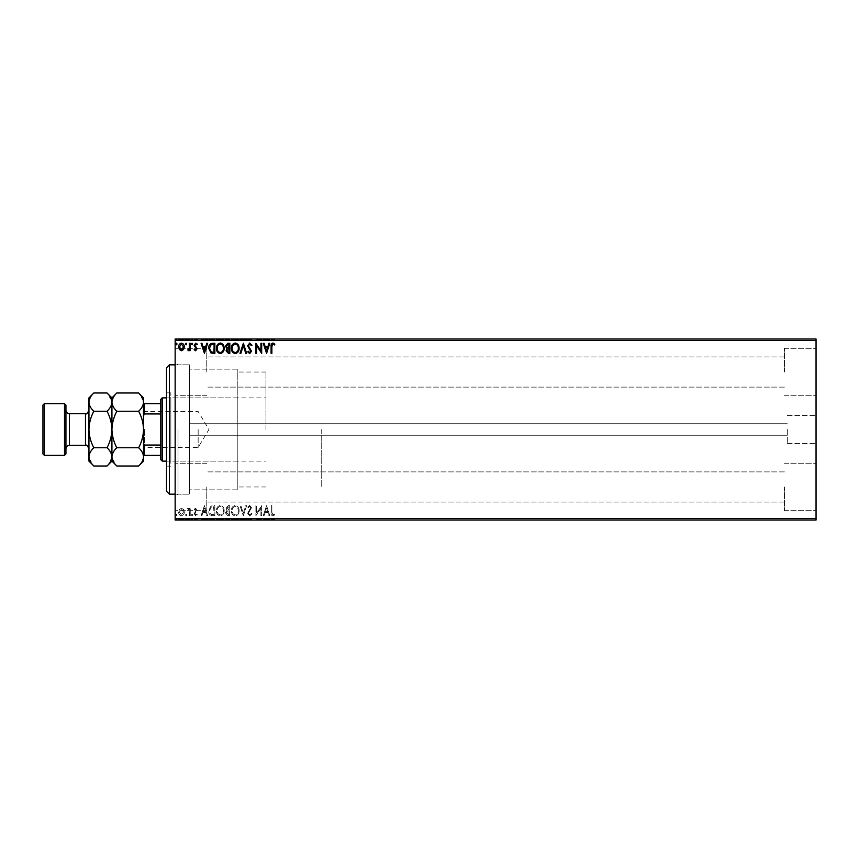 <?xml version="1.0" encoding="UTF-8"?>
<svg xmlns="http://www.w3.org/2000/svg" width="859" height="859" viewBox="0 0 859 859"><rect width="100%" height="100%" fill="white"/><g stroke="black" fill="none" stroke-linecap="round" stroke-linejoin="round"><path stroke-width="0.64" stroke-dasharray="4.29 3.22" d="M787.306 429.5L787.306 443.469L787.306 429.5M189.528 429.5L189.528 494.161L189.528 429.5M816.05 429.5L816.05 443.469L816.05 429.5M175.15 429.5L175.15 497.039L175.15 429.5M178.028 429.5L178.028 494.161L178.028 429.5M816.05 372.022L816.05 348.314L816.05 372.022M784.439 372.022L784.439 348.314L784.439 372.022M816.05 486.978L816.05 510.686L816.05 486.978M784.439 486.978L784.439 510.686L784.439 486.978M175.15 372.022L175.15 348.314L175.15 372.022M206.772 372.022L206.772 348.314L206.772 372.022M175.15 486.978L175.15 510.686L175.15 486.978M206.772 486.978L206.772 510.686L206.772 486.978M237.234 429.5L237.234 489.855L237.234 429.5M321.728 429.5L321.728 486.978L321.728 429.5M179.391 519.459L184.309 519.459L178.64 520.028L184.309 520.028L179.413 520.028L183.536 520.028L183.558 519.459L181.474 519.459L181.474 520.028L181.474 519.459L179.391 519.459L179.391 520.028M190.236 520.028L187.53 520.028L190.236 520.028L190.236 519.459L190.236 520.028M195.605 520.028L197.334 520.028L194.886 520.028L197.076 520.028L195.605 519.459L194.113 519.459L194.563 520.028M212.538 520.028L208.683 520.028L212.538 520.028L212.538 519.459L214.868 519.459L214.868 520.028L214.868 519.459L210.96 519.459L210.96 520.028M229.836 520.028L225.445 520.028L229.836 520.028L229.836 519.459L229.836 520.028M243.376 520.028L240.015 520.028L243.376 520.028L243.376 519.459L246.597 519.459L246.597 520.028M261.523 519.459L255.885 519.459L260.911 519.459L260.911 520.028L255.885 520.028L261.684 519.459L261.523 520.028M271.873 520.028L274.837 520.028L271.873 520.028L271.873 519.459L271.873 520.028M816.05 518.589L175.15 518.589L175.15 520.028L816.05 520.028L816.05 338.972L175.15 338.972L175.15 340.411L816.05 340.411M266.591 520.028L263.23 520.028L269.812 520.028L266.591 520.028L266.591 519.459L266.462 520.028M249.754 520.028L252.009 520.028L247.628 520.028L249.754 520.028L249.754 519.459L252.009 519.459L252.009 520.028M239.113 520.028L231.382 520.028L239.113 520.028L239.113 519.459L235.302 519.459L235.302 520.028M224.156 520.028L216.425 520.028L224.156 520.028L224.156 519.459L220.333 519.459L220.333 520.028M204.431 520.028L201.07 520.028L207.653 520.028L204.431 520.028L204.431 519.459L204.302 520.028M192.695 520.028L191.407 520.028L192.695 519.459L191.407 520.028M186.757 520.028L185.469 520.028L186.757 519.459L185.469 520.028M177.083 520.028L175.794 520.028L177.083 519.459L175.794 520.028M179.391 339.541L184.309 339.541L178.64 338.972L184.309 338.972L179.413 338.972L183.536 338.972L183.558 339.541L181.474 339.541L181.474 338.972L181.474 339.541L179.391 339.541L179.391 338.972M190.236 338.972L187.53 338.972L190.236 338.972L190.236 339.541L190.236 338.972M195.605 338.972L197.334 338.972L194.886 338.972L197.076 338.972L195.605 339.541L194.113 339.541L194.563 338.972M212.538 338.972L208.683 338.972L212.538 338.972L212.538 339.541L214.868 339.541L214.868 338.972L214.868 339.541L210.96 339.541L210.96 338.972M229.836 338.972L225.445 338.972L229.836 338.972L229.836 339.541L229.836 338.972M243.376 338.972L240.015 338.972L243.376 338.972L243.376 339.541L246.597 339.541L246.597 338.972M261.523 339.541L255.885 339.541L260.911 339.541L260.911 338.972L255.885 338.972L261.684 339.541L261.523 338.972M271.873 338.972L274.837 338.972L271.873 338.972L271.873 339.541L271.873 338.972M266.591 338.972L263.23 338.972L269.812 338.972L266.591 338.972L266.591 339.541L266.462 338.972M249.754 338.972L252.009 338.972L247.628 338.972L249.754 338.972L249.754 339.541L252.009 339.541L252.009 338.972M239.113 338.972L231.382 338.972L239.113 338.972L239.113 339.541L235.302 339.541L235.302 338.972M224.156 338.972L216.425 338.972L224.156 338.972L224.156 339.541L220.333 339.541L220.333 338.972M204.431 338.972L201.07 338.972L207.653 338.972L204.431 338.972L204.431 339.541L204.302 338.972M192.695 338.972L191.407 338.972L192.695 339.541L191.407 338.972M186.757 338.972L185.469 338.972L186.757 339.541L185.469 338.972M177.083 338.972L175.794 338.972L177.083 339.541L175.794 338.972M183.558 509.451L181.474 508.238L179.391 509.451L178.64 512.061C178.618 514.154 179.563 515.411 181.474 515.851C183.386 515.411 184.331 514.154 184.309 512.061L183.558 509.451L181.474 508.238L179.391 509.451L178.64 512.061C178.618 514.154 179.563 515.411 181.474 515.851C183.386 515.411 184.331 514.154 184.309 512.061L183.558 509.451M190.236 515.722L190.236 508.367L189.463 508.367L189.463 509.451L188.121 508.238L187.906 509.269L189.345 510.729L189.463 515.722L190.236 515.722L190.236 508.367L189.463 508.367L189.463 509.451L187.53 508.496L189.345 510.729L189.463 515.722L190.236 515.722M195.605 508.238L194.113 509.29L194.563 509.913L195.551 509.14L196.303 510.128L194.113 513.725L195.745 515.851L197.334 514.852L196.894 514.176L195.831 514.949L194.886 513.768L197.076 510.171L195.605 508.238L194.113 509.29L194.563 509.913L195.551 509.14L196.303 510.128L194.113 513.725L195.745 515.851L197.334 514.852L196.894 514.176L195.831 514.949L194.886 513.768L197.076 510.171L195.605 508.238M212.538 515.722L214.868 515.722L214.868 505.661L210.96 506.026L208.683 510.815C208.565 513.725 209.854 515.357 212.538 515.722L214.868 515.722L214.868 505.661L210.96 506.026L208.683 510.815C208.565 513.725 209.854 515.357 212.538 515.722M229.836 515.722L229.836 505.661L228.408 505.661L226.089 508.152L227.034 510.289L225.445 512.866L227.818 515.722L229.836 515.722L229.836 505.661L228.408 505.661L226.089 508.152L227.034 510.289L225.445 512.866L227.818 515.722L229.836 515.722M243.376 515.722L246.597 505.661L245.76 505.661L243.312 513.295L240.864 505.661L240.015 505.661L243.247 515.722L246.597 505.661L245.76 505.661L243.312 513.295L240.864 505.661L240.015 505.661L243.376 515.722M260.911 515.722L261.684 515.722L261.684 505.661L256.658 513.167L256.658 505.661L255.885 505.661L255.885 515.722L260.911 508.238L260.911 515.722L261.684 515.722L261.684 505.661L256.658 513.167L256.658 505.661L255.885 505.661L255.885 515.722L260.911 508.238L260.911 515.722M271.873 512.351L271.873 505.661L271.1 505.661L271.1 512.458C270.789 514.283 271.401 515.454 272.937 515.98L274.837 514.82L274.45 514.047L272.947 514.949L271.873 512.351L271.873 505.661L271.1 505.661L271.1 512.458C270.789 514.283 271.401 515.454 272.937 515.98L274.837 514.82L274.45 514.047L272.947 514.949L271.873 512.351M175.15 518.589L175.15 340.411M266.591 505.661L263.23 515.722L264.078 515.722L265.109 512.49L267.933 512.49L268.964 515.722L269.812 515.722L266.591 505.661L263.23 515.722L264.078 515.722L265.109 512.49L267.933 512.49L268.964 515.722L269.812 515.722L266.591 505.661M249.754 515.98L252.009 513.779L251.386 513.274L249.808 514.949L248.401 513.242L251.494 507.755L249.701 505.403L247.757 507.1L248.358 507.723L249.711 506.434L250.721 507.712L247.628 513.252L249.754 515.98L252.009 513.779L251.386 513.274L249.808 514.949L248.401 513.242L251.494 507.755L249.701 505.403L247.757 507.1L248.358 507.723L249.711 506.434L250.721 507.712L247.628 513.252L249.754 515.98M239.113 510.729C239.178 507.862 237.9 506.091 235.302 505.403C232.639 506.026 231.329 507.787 231.382 510.686C231.329 513.564 232.617 515.325 235.237 515.98C237.857 515.346 239.156 513.596 239.113 510.729C239.178 507.862 237.9 506.091 235.302 505.403C232.639 506.026 231.329 507.787 231.382 510.686C231.329 513.564 232.617 515.325 235.237 515.98C237.857 515.346 239.156 513.596 239.113 510.729M224.156 510.729C224.21 507.862 222.943 506.091 220.333 505.403C217.671 506.026 216.371 507.787 216.425 510.686C216.371 513.564 217.66 515.325 220.28 515.98C222.9 515.346 224.199 513.596 224.156 510.729C224.21 507.862 222.943 506.091 220.333 505.403C217.671 506.026 216.371 507.787 216.425 510.686C216.371 513.564 217.66 515.325 220.28 515.98C222.9 515.346 224.199 513.596 224.156 510.729M204.431 505.661L201.07 515.722L201.919 515.722L202.949 512.49L205.773 512.49L206.804 515.722L207.653 515.722L204.431 505.661L201.07 515.722L201.919 515.722L202.949 512.49L205.773 512.49L206.804 515.722L207.653 515.722L204.431 505.661M192.695 515.013L192.051 514.176L191.407 515.013L192.051 515.851L192.695 515.013L192.051 514.176L191.407 515.013L192.051 515.851L192.695 515.013M186.757 515.013L186.113 514.176L185.469 515.013L186.113 515.851L186.757 515.013L186.113 514.176L185.469 515.013L186.113 515.851L186.757 515.013M177.083 515.013L176.439 514.176L175.794 515.013L176.439 515.851L177.083 515.013L176.439 514.176L175.794 515.013L176.439 515.851L177.083 515.013M265.442 511.459L266.526 508.088L267.6 511.459L265.442 511.459L266.526 508.088L267.6 511.459L265.442 511.459M235.259 514.949C233.143 514.423 232.102 513.006 232.155 510.686C232.113 508.388 233.154 506.971 235.259 506.434C237.363 506.993 238.394 508.421 238.34 510.729C238.383 513.016 237.352 514.423 235.259 514.949C233.143 514.423 232.102 513.006 232.155 510.686C232.113 508.388 233.154 506.971 235.259 506.434C237.363 506.993 238.394 508.421 238.34 510.729C238.383 513.016 237.352 514.423 235.259 514.949M227.442 511.062L229.063 510.944L229.063 514.691L226.218 512.866L227.442 511.062L229.063 510.944L229.063 514.691L226.218 512.866L227.442 511.062M226.862 508.174L229.063 506.692L229.063 509.913L226.862 508.174L229.063 506.692L229.063 509.913L226.862 508.174M220.301 514.949C218.186 514.423 217.144 513.006 217.198 510.686C217.155 508.388 218.197 506.971 220.301 506.434C222.406 506.993 223.437 508.421 223.383 510.729C223.426 513.016 222.395 514.423 220.301 514.949C218.186 514.423 217.144 513.006 217.198 510.686C217.155 508.388 218.197 506.971 220.301 506.434C222.406 506.993 223.437 508.421 223.383 510.729C223.426 513.016 222.395 514.423 220.301 514.949M213.59 506.692L214.095 514.691L211.196 514.434L209.456 510.815L211.368 506.971L214.095 506.692L214.095 514.691L211.196 514.434L209.456 510.815L211.368 506.971L213.59 506.692M203.282 511.459L204.367 508.088L205.441 511.459L203.282 511.459L204.367 508.088L205.441 511.459L203.282 511.459M181.474 514.949L179.413 512.071L181.474 509.14L183.536 512.071L181.474 514.949L179.413 512.071L181.474 509.14L183.536 512.071L181.474 514.949M271.873 346.649L271.873 353.339L271.1 353.339L271.1 346.542C270.789 344.717 271.401 343.546 272.937 343.02L274.837 344.18L274.45 344.953L272.947 344.051L271.873 346.649M266.591 353.339L263.23 343.278L264.078 343.278L265.109 346.51L267.933 346.51L268.964 343.278L269.812 343.278L266.591 353.339M265.442 347.541L266.526 350.912L267.6 347.541L265.442 347.541M260.911 343.278L261.684 343.278L261.684 353.339L256.658 345.833L256.658 353.339L255.885 353.339L255.885 343.278L260.911 350.762L260.911 343.278M249.754 343.02L252.009 345.221L251.386 345.726L249.808 344.051L248.401 345.758L251.494 351.245L249.701 353.597L247.757 351.9L248.358 351.277L249.711 352.566L250.721 351.288L247.628 345.748L249.754 343.02M243.376 343.278L246.597 353.339L245.76 353.339L243.312 345.705L240.864 353.339L240.015 353.339L243.376 343.278M239.113 348.271C239.178 351.138 237.9 352.909 235.302 353.597C232.639 352.974 231.329 351.213 231.382 348.314C231.329 345.436 232.617 343.675 235.237 343.02C237.857 343.654 239.156 345.404 239.113 348.271M235.259 344.051C233.143 344.577 232.102 345.994 232.155 348.314C232.113 350.612 233.154 352.029 235.259 352.566C237.363 352.007 238.394 350.579 238.34 348.271C238.383 345.984 237.352 344.577 235.259 344.051M229.836 343.278L229.836 353.339L228.408 353.339L226.089 350.848L227.034 348.711L225.445 346.134L227.818 343.278L229.836 343.278M227.442 347.938L229.063 348.056L229.063 344.309L226.218 346.134L227.442 347.938M226.862 350.826L229.063 352.308L229.063 349.087L226.862 350.826M224.156 348.271C224.21 351.138 222.943 352.909 220.333 353.597C217.671 352.974 216.371 351.213 216.425 348.314C216.371 345.436 217.66 343.675 220.28 343.02C222.9 343.654 224.199 345.404 224.156 348.271M220.301 344.051C218.186 344.577 217.144 345.994 217.198 348.314C217.155 350.612 218.197 352.029 220.301 352.566C222.406 352.007 223.437 350.579 223.383 348.271C223.426 345.984 222.395 344.577 220.301 344.051M212.538 343.278L214.868 343.278L214.868 353.339L210.96 352.974L208.683 348.185C208.565 345.275 209.854 343.643 212.538 343.278M213.59 352.308L214.095 344.309L211.196 344.566L209.456 348.185L211.368 352.029L213.59 352.308M204.431 353.339L201.07 343.278L201.919 343.278L202.949 346.51L205.773 346.51L206.804 343.278L207.653 343.278L204.431 353.339M203.282 347.541L204.367 350.912L205.441 347.541L203.282 347.541M195.605 350.762L194.113 349.71L194.563 349.087L195.551 349.86L196.303 348.872L194.113 345.275L195.745 343.149L197.334 344.148L196.894 344.824L195.831 344.051L194.886 345.232L197.076 348.829L195.605 350.762M192.695 343.987L192.051 344.824L191.407 343.987L192.051 343.149L192.695 343.987M190.236 343.278L190.236 350.633L189.463 350.633L189.463 349.549L188.121 350.762L187.906 349.731L189.345 348.271L189.463 343.278L190.236 343.278M186.757 343.987L186.113 344.824L185.469 343.987L186.113 343.149L186.757 343.987M183.558 349.549L181.474 350.762L179.391 349.549L178.64 346.939C178.618 344.846 179.563 343.589 181.474 343.149C183.386 343.589 184.331 344.846 184.309 346.939L183.558 349.549M181.474 344.051L179.413 346.929L181.474 349.86L183.536 346.929L181.474 344.051M177.083 343.987L176.439 344.824L175.794 343.987L176.439 343.149L177.083 343.987M271.1 339.541L272.937 339.541L271.1 339.541L271.1 338.972M274.837 339.541L272.947 339.541L272.937 338.972L272.947 339.541L274.837 339.541L274.837 338.972M274.45 339.541L274.45 338.972M273.452 339.541L273.452 338.972M266.462 339.541L263.23 339.541L263.23 338.972M263.23 339.541L264.078 338.972M264.078 339.541L265.109 338.972M265.109 339.541L267.933 339.541L267.933 338.972M267.933 339.541L268.964 338.972M268.964 339.541L269.812 338.972M269.812 339.541L266.591 339.541M265.442 339.541L267.6 339.541L265.442 339.541L265.442 338.972L267.6 338.972L265.442 338.972M266.526 339.541L266.526 338.972M267.6 339.541L267.6 338.972M256.658 339.541L256.658 338.972L256.658 339.541M255.885 339.541L255.885 338.972L255.885 339.541M256.057 339.541L256.057 338.972M252.009 339.541L251.386 338.972M251.386 339.541L249.808 338.972M249.808 339.541L248.401 338.972M248.401 339.541L248.659 338.972M248.659 339.541L251.096 339.541L251.096 338.972M251.096 339.541L251.494 338.972M251.494 339.541L249.701 339.541L249.701 338.972L249.711 339.541L247.757 339.541L247.757 338.972M247.757 339.541L248.358 338.972M248.358 339.541L250.721 339.541L250.721 338.972M250.721 339.541L250.259 338.972M250.259 339.541L249.303 338.972M249.303 339.541L247.628 339.541L247.628 338.972M247.628 339.541L249.754 339.541M246.597 339.541L245.76 338.972M245.76 339.541L243.312 339.541L243.312 338.972M243.312 339.541L240.864 339.541L240.864 338.972M240.864 339.541L240.015 338.972M240.015 339.541L243.247 339.541L243.247 338.972M235.302 339.541L231.382 339.541L231.382 338.972M231.382 339.541L235.237 339.541L235.237 338.972L238.34 338.972L235.259 338.972L235.259 339.541L239.113 339.541M235.259 339.541L232.155 339.541L238.34 339.541L235.259 339.541L235.259 338.972M232.155 339.541L232.155 338.972M238.34 339.541L238.34 338.972M226.089 339.541L229.836 339.541L226.089 339.541L226.089 338.972M227.034 339.541L227.034 338.972M225.445 339.541L225.445 338.972M227.818 339.541L227.818 338.972M227.442 339.541L229.063 339.541L226.218 339.541L229.063 338.972L227.442 338.972M226.862 339.541L229.063 339.541L226.862 339.541L226.862 338.972M228.258 339.541L228.258 338.972M229.063 339.541L229.063 338.972L229.063 339.541M228.666 339.541L228.666 338.972L228.666 339.541M226.218 339.541L226.218 338.972M228.172 339.541L228.172 338.972M220.333 339.541L216.425 339.541L216.425 338.972M216.425 339.541L220.28 339.541L220.28 338.972L223.383 338.972L220.301 338.972L220.301 339.541L224.156 339.541M220.301 339.541L217.198 339.541L223.383 339.541L220.301 339.541L220.301 338.972M217.198 339.541L217.198 338.972M223.383 339.541L223.383 338.972M210.96 339.541L208.683 339.541L208.683 338.972M208.683 339.541L212.538 339.541M213.59 339.541L209.456 339.541L213.59 339.541L214.095 338.972L209.456 338.972L213.59 338.972M214.095 339.541L214.095 338.972L214.095 339.541M211.368 339.541L211.368 338.972M209.456 339.541L209.456 338.972M211.196 339.541L211.196 338.972M204.302 339.541L201.07 339.541L201.07 338.972M201.07 339.541L201.919 338.972M201.919 339.541L202.949 338.972M202.949 339.541L205.773 339.541L205.773 338.972M205.773 339.541L206.804 338.972M206.804 339.541L207.653 338.972M207.653 339.541L204.431 339.541M203.282 339.541L205.441 339.541L203.282 339.541L203.282 338.972L205.441 338.972L203.282 338.972M204.367 339.541L204.367 338.972M205.441 339.541L205.441 338.972M194.563 339.541L195.551 338.972M195.551 339.541L196.303 338.972M196.303 339.541L196.12 338.972M196.12 339.541L194.359 339.541L194.359 338.972M194.359 339.541L195.745 338.972M195.745 339.541L197.334 338.972M197.334 339.541L196.894 338.972M196.894 339.541L195.831 338.972M195.831 339.541L194.886 338.972M194.886 339.541L195.068 338.972M195.068 339.541L195.895 338.972M195.895 339.541L196.829 338.972M196.829 339.541L197.076 338.972M197.076 339.541L195.605 339.541M191.407 339.541L192.695 339.541M188.121 339.541L190.236 339.541L189.463 338.972L188.121 339.541L188.121 338.972M187.53 339.541L187.53 338.972M187.906 339.541L187.906 338.972M188.25 339.541L188.25 338.972M189.345 339.541L189.345 338.972M189.463 339.541L189.463 338.972M185.469 339.541L186.757 339.541M178.64 339.541L178.64 338.972M184.309 339.541L184.309 338.972M181.474 339.541L183.536 339.541L181.474 339.541L181.474 338.972L181.474 339.541M179.413 339.541L179.413 338.972M175.794 339.541L177.083 339.541M271.1 519.459L272.937 519.459L271.1 519.459L271.1 520.028M274.837 519.459L272.947 519.459L272.937 520.028L272.947 519.459L274.837 519.459L274.837 520.028M274.45 519.459L274.45 520.028M273.452 519.459L273.452 520.028M266.462 519.459L263.23 519.459L263.23 520.028M263.23 519.459L264.078 520.028M264.078 519.459L265.109 520.028M265.109 519.459L267.933 519.459L267.933 520.028M267.933 519.459L268.964 520.028M268.964 519.459L269.812 520.028M269.812 519.459L266.591 519.459M265.442 519.459L267.6 519.459L265.442 519.459L265.442 520.028L267.6 520.028L265.442 520.028M266.526 519.459L266.526 520.028M267.6 519.459L267.6 520.028M256.658 519.459L256.658 520.028L256.658 519.459M255.885 519.459L255.885 520.028L255.885 519.459M256.057 519.459L256.057 520.028M252.009 519.459L251.386 520.028M251.386 519.459L249.808 520.028M249.808 519.459L248.401 520.028M248.401 519.459L248.659 520.028M248.659 519.459L251.096 519.459L251.096 520.028M251.096 519.459L251.494 520.028M251.494 519.459L249.701 519.459L249.701 520.028L249.711 519.459L247.757 519.459L247.757 520.028M247.757 519.459L248.358 520.028M248.358 519.459L250.721 519.459L250.721 520.028M250.721 519.459L250.259 520.028M250.259 519.459L249.303 520.028M249.303 519.459L247.628 519.459L247.628 520.028M247.628 519.459L249.754 519.459M246.597 519.459L245.76 520.028M245.76 519.459L243.312 519.459L243.312 520.028M243.312 519.459L240.864 519.459L240.864 520.028M240.864 519.459L240.015 520.028M240.015 519.459L243.247 519.459L243.247 520.028M235.302 519.459L231.382 519.459L231.382 520.028M231.382 519.459L235.237 519.459L235.237 520.028L238.34 520.028L235.259 520.028L235.259 519.459L239.113 519.459M235.259 519.459L232.155 519.459L238.34 519.459L235.259 519.459L235.259 520.028M232.155 519.459L232.155 520.028M238.34 519.459L238.34 520.028M226.089 519.459L229.836 519.459L226.089 519.459L226.089 520.028M227.034 519.459L227.034 520.028M225.445 519.459L225.445 520.028M227.818 519.459L227.818 520.028M227.442 519.459L229.063 519.459L226.218 519.459L229.063 520.028L227.442 520.028M226.862 519.459L229.063 519.459L226.862 519.459L226.862 520.028M228.258 519.459L228.258 520.028M229.063 519.459L229.063 520.028L229.063 519.459M228.666 519.459L228.666 520.028L228.666 519.459M226.218 519.459L226.218 520.028M228.172 519.459L228.172 520.028M220.333 519.459L216.425 519.459L216.425 520.028M216.425 519.459L220.28 519.459L220.28 520.028L223.383 520.028L220.301 520.028L220.301 519.459L224.156 519.459M220.301 519.459L217.198 519.459L223.383 519.459L220.301 519.459L220.301 520.028M217.198 519.459L217.198 520.028M223.383 519.459L223.383 520.028M210.96 519.459L208.683 519.459L208.683 520.028M208.683 519.459L212.538 519.459M213.59 519.459L209.456 519.459L213.59 519.459L214.095 520.028L209.456 520.028L213.59 520.028M214.095 519.459L214.095 520.028L214.095 519.459M211.368 519.459L211.368 520.028M209.456 519.459L209.456 520.028M211.196 519.459L211.196 520.028M204.302 519.459L201.07 519.459L201.07 520.028M201.07 519.459L201.919 520.028M201.919 519.459L202.949 520.028M202.949 519.459L205.773 519.459L205.773 520.028M205.773 519.459L206.804 520.028M206.804 519.459L207.653 520.028M207.653 519.459L204.431 519.459M203.282 519.459L205.441 519.459L203.282 519.459L203.282 520.028L205.441 520.028L203.282 520.028M204.367 519.459L204.367 520.028M205.441 519.459L205.441 520.028M194.563 519.459L195.551 520.028M195.551 519.459L196.303 520.028M196.303 519.459L196.12 520.028M196.12 519.459L194.359 519.459L194.359 520.028M194.359 519.459L195.745 520.028M195.745 519.459L197.334 520.028M197.334 519.459L196.894 520.028M196.894 519.459L195.831 520.028M195.831 519.459L194.886 520.028M194.886 519.459L195.068 520.028M195.068 519.459L195.895 520.028M195.895 519.459L196.829 520.028M196.829 519.459L197.076 520.028M197.076 519.459L195.605 519.459M191.407 519.459L192.695 519.459M188.121 519.459L190.236 519.459L189.463 520.028L188.121 519.459L188.121 520.028M187.53 519.459L187.53 520.028M187.906 519.459L187.906 520.028M188.25 519.459L188.25 520.028M189.345 519.459L189.345 520.028M189.463 519.459L189.463 520.028M185.469 519.459L186.757 519.459M178.64 519.459L178.64 520.028M184.309 519.459L184.309 520.028M181.474 519.459L183.536 519.459L181.474 519.459L181.474 520.028L181.474 519.459M179.413 519.459L179.413 520.028M175.794 519.459L177.083 519.459M166.528 367.706L166.528 491.294M169.406 494.161L169.406 364.839M170.844 458.717L170.844 397.889L170.844 458.717M237.234 458.717L237.234 397.889L237.234 458.717M170.844 463.366L170.844 392.853L170.844 463.366M166.528 395.634L166.528 466.147L166.528 395.634M237.234 485.281L237.234 369.145L237.234 485.281M189.528 485.281L189.528 369.145L189.528 485.281M189.528 489.265L189.528 364.839L189.528 489.265M143.539 429.5L143.539 448.323L143.539 429.5C143.346 423.058 141.714 416.98 138.653 411.246C141.703 408.412 143.335 405.362 143.539 402.119L143.539 456.881C143.356 453.67 141.724 450.631 138.653 447.754C141.714 442.031 143.346 435.953 143.539 429.5M144.398 429.5L144.398 447.464L144.398 429.5M198.15 429.5L198.15 447.464L198.15 429.5M162.222 461.111L162.222 397.889M160.783 399.328L160.783 459.672M265.968 429.5L265.968 372.022L265.968 429.5M143.539 443.298L143.539 415.702L143.539 455.367L144.398 455.367L144.398 445.048L143.539 443.298L143.539 455.367M160.783 403.633L143.539 403.633L143.539 415.702L144.398 413.952L144.398 403.633M160.783 445.048L144.398 445.048M160.783 413.952L144.398 413.952M160.783 455.367L144.398 455.367M143.539 415.702L143.539 403.633M65.939 453.928L65.939 405.072M64.5 403.633L64.5 455.367M42.95 405.072L42.95 453.928M44.389 455.367L44.389 403.633M88.939 397.889L88.939 461.111M112.024 400.863L111.928 402.119C112.11 405.33 113.742 408.369 116.813 411.246L138.653 411.246M116.813 392.993L113.281 397.449M143.442 400.863L138.653 392.993M116.813 411.246C113.753 416.969 112.121 423.047 111.928 429.5C112.121 435.942 113.753 442.02 116.813 447.754L138.653 447.754M138.653 466.007L142.186 461.551M143.442 458.137L143.539 461.111M112.024 458.137L116.813 466.007M116.813 447.754C113.764 450.588 112.132 453.638 111.928 456.881L111.928 461.111M111.928 429.5L111.928 456.881C111.734 453.67 110.113 450.631 107.031 447.754C110.102 442.02 111.734 435.942 111.928 429.5C111.734 423.058 110.102 416.969 107.031 411.246C110.092 408.412 111.724 405.362 111.928 402.119L111.928 429.5M111.928 397.889L111.928 402.119M143.539 397.889L143.539 402.119M111.82 400.863L107.031 392.993M107.031 466.007L110.575 461.551M93.824 392.993L90.281 397.449M89.035 400.863L88.939 402.119C89.121 405.33 90.753 408.369 93.824 411.246C90.753 416.98 89.132 423.058 88.939 429.5C89.132 435.942 90.753 442.031 93.824 447.754C90.764 450.588 89.132 453.638 88.939 456.881M89.035 458.137L93.824 466.007M93.824 447.754L107.031 447.754M93.824 411.246L107.031 411.246M65.939 429.5L65.939 410.248L65.939 429.5M249.937 339.541L249.937 338.972M228.408 339.541L228.408 338.972M213.354 339.541L213.354 338.972M213.268 339.541L213.268 338.972M195.347 339.541L195.347 338.972M249.937 519.459L249.937 520.028M228.408 519.459L228.408 520.028M213.354 519.459L213.354 520.028M213.268 519.459L213.268 520.028M195.347 519.459L195.347 520.028M85.481 413.694L85.481 445.306M69.386 445.306L69.386 413.694M189.528 435.245L787.306 435.245L189.528 435.245M787.306 443.469L816.05 443.469L787.306 443.469M175.15 494.161L189.528 494.161L178.028 494.161L175.15 497.039M784.439 395.731L816.05 395.731L784.439 395.731M784.439 510.686L816.05 510.686L784.439 510.686M206.772 395.731L175.15 395.731L206.772 395.731M206.772 510.686L175.15 510.686L206.772 510.686M265.968 486.978L237.234 486.978M237.234 489.855L189.528 489.855L237.234 489.855M784.439 502.064L206.772 502.064L784.439 502.064M784.439 387.108L206.772 387.108L784.439 387.108M784.439 356.936L206.772 356.936L784.439 356.936M784.439 471.892L206.772 471.892L784.439 471.892M175.15 364.839L189.528 364.839L178.028 364.839L175.15 361.961M237.234 369.145L189.528 369.145L237.234 369.145M265.968 372.022L237.234 372.022M206.772 463.269L175.15 463.269L206.772 463.269M206.772 348.314L175.15 348.314L206.772 348.314M784.439 463.269L816.05 463.269L784.439 463.269M784.439 348.314L816.05 348.314L784.439 348.314M787.306 415.531L816.05 415.531L787.306 415.531M189.528 423.755L787.306 423.755L189.528 423.755M237.234 461.111L170.844 461.111M166.528 466.147L170.844 466.147M166.528 392.853L170.844 392.853M237.234 397.889L170.844 397.889M143.539 410.677L144.398 411.536L198.15 411.536L208.941 429.5L198.15 447.464L144.398 447.464L143.539 448.323M166.528 397.889L265.968 397.889M166.528 461.111L265.968 461.111"/><path stroke-width="1.29" d="M816.05 520.028L175.15 520.028L175.15 518.589L816.05 518.589L816.05 520.028M816.05 340.411L175.15 340.411L175.15 338.972L816.05 338.972L816.05 518.589M183.558 349.549L181.474 350.762L179.391 349.549L178.64 346.939C178.618 344.846 179.563 343.589 181.474 343.149C183.386 343.589 184.331 344.846 184.309 346.939L183.558 349.549M190.236 343.278L190.236 350.633L189.463 350.633L189.463 349.549L188.121 350.762L187.906 349.731L189.345 348.271L189.463 343.278L190.236 343.278M195.605 350.762L194.113 349.71L194.563 349.087L195.551 349.86L196.303 348.872L194.113 345.275L195.745 343.149L197.334 344.148L196.894 344.824L195.831 344.051L194.886 345.232L197.076 348.829L195.605 350.762M212.538 343.278L214.868 343.278L214.868 353.339L210.96 352.974L208.683 348.185C208.565 345.275 209.854 343.643 212.538 343.278M229.836 343.278L229.836 353.339L228.408 353.339L226.089 350.848L227.034 348.711L225.445 346.134L227.818 343.278L229.836 343.278M243.376 343.278L246.597 353.339L245.76 353.339L243.312 345.705L240.864 353.339L240.015 353.339L243.376 343.278M260.911 343.278L261.684 343.278L261.684 353.339L256.658 345.833L256.658 353.339L255.885 353.339L255.885 343.278L260.911 350.762L260.911 343.278M271.873 346.649L271.873 353.339L271.1 353.339L271.1 346.542C270.789 344.717 271.401 343.546 272.937 343.02L274.837 344.18L274.45 344.953L272.947 344.051L271.873 346.649M175.15 340.411L175.15 518.589M266.591 353.339L263.23 343.278L264.078 343.278L265.109 346.51L267.933 346.51L268.964 343.278L269.812 343.278L266.591 353.339M249.754 343.02L252.009 345.221L251.386 345.726L249.808 344.051L248.401 345.758L251.494 351.245L249.701 353.597L247.757 351.9L248.358 351.277L249.711 352.566L250.721 351.288L247.628 345.748L249.754 343.02M239.113 348.271C239.178 351.138 237.9 352.909 235.302 353.597C232.639 352.974 231.329 351.213 231.382 348.314C231.329 345.436 232.617 343.675 235.237 343.02C237.857 343.654 239.156 345.404 239.113 348.271M224.156 348.271C224.21 351.138 222.943 352.909 220.333 353.597C217.671 352.974 216.371 351.213 216.425 348.314C216.371 345.436 217.66 343.675 220.28 343.02C222.9 343.654 224.199 345.404 224.156 348.271M204.431 353.339L201.07 343.278L201.919 343.278L202.949 346.51L205.773 346.51L206.804 343.278L207.653 343.278L204.431 353.339M192.695 343.987L192.051 344.824L191.407 343.987L192.051 343.149L192.695 343.987M186.757 343.987L186.113 344.824L185.469 343.987L186.113 343.149L186.757 343.987M177.083 343.987L176.439 344.824L175.794 343.987L176.439 343.149L177.083 343.987M265.442 347.541L266.526 350.912L267.6 347.541L265.442 347.541M232.155 348.314C232.113 350.612 233.154 352.029 235.259 352.566C237.363 352.007 238.394 350.579 238.34 348.271C238.383 345.984 237.352 344.577 235.259 344.051C233.143 344.577 232.102 345.994 232.155 348.314M228.258 352.308L229.063 352.308L229.063 349.087L226.862 350.826L228.258 352.308M228.666 348.056L229.063 344.309L228.172 344.309L226.218 346.134L227.442 347.938L228.666 348.056M217.198 348.314C217.155 350.612 218.197 352.029 220.301 352.566C222.406 352.007 223.437 350.579 223.383 348.271C223.426 345.984 222.395 344.577 220.301 344.051C218.186 344.577 217.144 345.994 217.198 348.314M214.095 352.308L214.095 344.309L211.196 344.566L209.456 348.185L211.368 352.029L214.095 352.308M203.282 347.541L204.367 350.912L205.441 347.541L203.282 347.541M179.413 346.929L181.474 349.86L183.536 346.929L181.474 344.051L179.413 346.929M169.406 494.161L166.528 491.294L166.528 367.706L169.406 364.839L169.406 494.161L175.15 494.161M162.222 461.111L160.783 459.672L160.783 399.328L162.222 397.889L162.222 461.111L166.528 461.111M160.783 413.952L144.398 413.952L143.539 415.702M143.539 443.298L144.398 445.048L144.398 455.367L143.539 455.367M160.783 445.048L144.398 445.048M143.539 403.633L144.398 403.633L144.398 413.952M160.783 403.633L144.398 403.633M160.783 455.367L144.398 455.367M65.939 405.072L65.939 453.928L64.5 455.367L64.5 403.633L65.939 405.072M44.389 455.367L42.95 453.928L42.95 405.072L44.389 403.633L44.389 455.367L64.5 455.367M116.813 466.007L111.928 461.111L111.928 456.881C112.11 453.67 113.742 450.631 116.813 447.754C113.753 442.031 112.121 435.953 111.928 429.5C112.121 423.058 113.753 416.98 116.813 411.246C113.764 408.412 112.132 405.362 111.928 402.119C112.11 398.92 113.742 395.87 116.813 392.993L138.653 392.993C141.703 395.838 143.335 398.877 143.539 402.119C143.356 405.33 141.724 408.369 138.653 411.246C141.714 416.969 143.346 423.047 143.539 429.5C143.346 435.942 141.714 442.02 138.653 447.754C141.703 450.588 143.335 453.638 143.539 456.881C143.356 460.08 141.724 463.13 138.653 466.007L116.813 466.007C113.764 463.162 112.132 460.123 111.928 456.881L112.024 458.137M116.813 411.246L138.653 411.246M113.281 397.449L112.024 400.863M138.653 466.007L143.539 461.111L143.442 400.863M142.186 461.551L143.442 458.137M116.813 447.754L138.653 447.754M110.575 461.551L111.928 456.881L111.928 397.889L116.813 392.993M143.539 402.119L143.539 397.889L138.653 392.993M111.928 402.119C111.734 405.33 110.113 408.369 107.031 411.246C110.102 416.98 111.734 423.058 111.928 429.5C111.734 435.942 110.102 442.031 107.031 447.754C110.092 450.588 111.724 453.638 111.928 456.881C111.734 460.08 110.113 463.13 107.031 466.007L93.824 466.007C90.764 463.162 89.132 460.123 88.939 456.881L88.939 397.889L93.824 392.993L107.031 392.993C110.092 395.838 111.724 398.877 111.928 402.119L111.82 400.863M93.824 466.007L88.939 461.111L88.939 456.881C89.121 453.67 90.753 450.631 93.824 447.754C90.753 442.02 89.132 435.942 88.939 429.5C89.132 423.058 90.753 416.969 93.824 411.246C90.764 408.412 89.132 405.362 88.939 402.119C89.121 398.92 90.753 395.87 93.824 392.993M90.281 397.449L89.035 400.863M88.939 456.881L89.035 458.137M93.824 411.246L107.031 411.246M93.824 447.754L107.031 447.754M85.481 413.694L69.386 413.694L69.386 445.306L85.481 445.306L85.481 413.694C86.351 414.553 87.5 413.404 88.939 410.248M169.406 364.839L175.15 364.839M162.222 397.889L166.528 397.889M85.481 445.306C86.351 444.447 87.5 445.596 88.939 448.752M69.386 445.306C67.292 445.51 66.143 446.659 65.939 448.752M44.389 403.633L64.5 403.633M111.928 397.889L107.031 392.993M111.928 461.111L107.031 466.007M69.386 413.694C67.292 413.49 66.143 412.341 65.939 410.248"/></g></svg>
